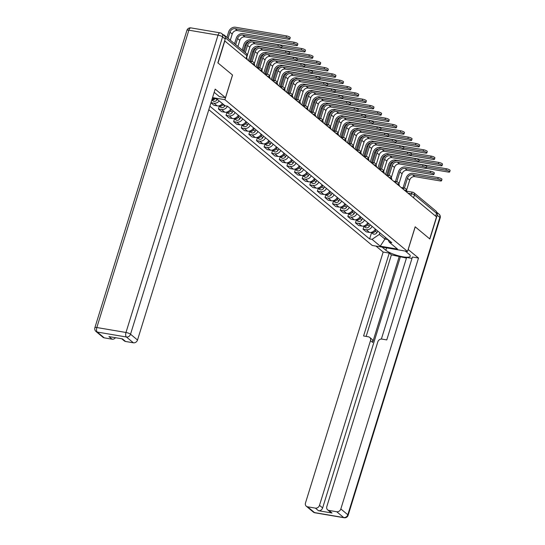 <?xml version="1.0" encoding="UTF-8"?>
<svg xmlns="http://www.w3.org/2000/svg" width="545" height="545" viewBox="0 0 545 545"><rect width="100%" height="100%" fill="white"/><g stroke="black" fill="none" stroke-linecap="round" stroke-linejoin="round"><path stroke-width="0.82" d="M208.817 109.681L372.201 245.441L407.537 251.443L224.915 99.701L232.545 75.053L218 62.968L224.806 40.97L436.525 216.883L429.712 238.88L415.167 226.795L407.537 251.443M406.849 191.213L412.783 192.215A2.378 1.138 99.6 0 1 413.069 192.351A2.378 2.017 129.7 0 1 413.907 192.732L436.014 211.106A2.378 2.017 129.7 0 1 436.552 213.286L414.445 194.912A2.378 0.559 -162.8 0 0 411.407 193.754L407.98 193.168M435.659 216.167L436.552 213.286M224.935 36.42A2.378 2.017 -50.3 0 0 224.302 35.187A2.378 2.017 -50.3 0 0 223.464 34.812L223.13 34.751M219.206 100.914A5.477 4.633 129.7 0 1 213.94 103.196L210.976 102.698M210.949 102.794L214.015 105.342L217.162 105.873A5.477 4.633 -50.3 0 0 222.428 103.591M227.476 106.2A5.477 4.633 129.7 0 1 221.549 109.525L218.409 108.993L221.631 111.664L224.772 112.202A5.477 4.633 -50.3 0 0 230.705 108.871M219.294 106.125L218.409 108.993M235.093 112.515A5.477 4.633 129.7 0 1 229.166 115.853L226.025 115.315L229.247 117.992L232.388 118.524A5.477 4.633 -50.3 0 0 238.315 115.193M226.911 112.454L226.025 115.315M242.709 118.844A5.477 4.633 129.7 0 1 236.782 122.175L233.635 121.644L236.857 124.321L239.998 124.853A5.477 4.633 -50.3 0 0 245.931 121.521M234.52 118.783L233.635 121.644M250.325 125.173A5.477 4.633 129.7 0 1 244.392 128.504L241.251 127.966L244.473 130.643L247.614 131.181A5.477 4.633 -50.3 0 0 253.541 127.85M242.137 125.105L241.251 127.966M257.935 131.495A5.477 4.633 129.7 0 1 252.008 134.826L248.867 134.295L252.083 136.972L255.23 137.504A5.477 4.633 -50.3 0 0 261.157 134.172M249.753 131.434L248.867 134.295M265.551 137.824A5.477 4.633 129.7 0 1 259.618 141.155L256.477 140.624L259.699 143.294L262.84 143.832A5.477 4.633 -50.3 0 0 268.774 140.501M257.363 137.756L256.477 140.624M273.161 144.146A5.477 4.633 129.7 0 1 267.234 147.484L264.093 146.946L267.316 149.623L270.456 150.154A5.477 4.633 -50.3 0 0 276.383 146.823M264.979 144.084L264.093 146.946M280.777 150.475A5.477 4.633 129.7 0 1 274.85 153.806L271.703 153.274L274.925 155.952L278.066 156.483A5.477 4.633 -50.3 0 0 284 153.152M272.589 150.413L271.703 153.274M288.394 156.803A5.477 4.633 129.7 0 1 282.46 160.135L279.319 159.596L282.542 162.274L285.682 162.812A5.477 4.633 -50.3 0 0 291.609 159.481M280.205 156.735L279.319 159.596M296.003 163.125A5.477 4.633 129.7 0 1 290.076 166.457L286.929 165.925L290.151 168.603L293.299 169.134A5.477 4.633 -50.3 0 0 299.225 165.803M287.821 163.064L286.929 165.925M303.62 169.454A5.477 4.633 129.7 0 1 297.686 172.785L294.545 172.254L297.768 174.931L300.908 175.463A5.477 4.633 -50.3 0 0 306.842 172.131M295.431 169.386L294.545 172.254M311.229 175.783A5.477 4.633 129.7 0 1 305.302 179.114L302.162 178.576L305.377 181.253L308.524 181.785A5.477 4.633 -50.3 0 0 314.451 178.453M303.047 175.715L302.162 178.576M318.845 182.105A5.477 4.633 129.7 0 1 312.912 185.436L309.771 184.905L312.993 187.582L316.134 188.114A5.477 4.633 -50.3 0 0 322.068 184.782M310.657 182.044L309.771 184.905M326.455 188.434A5.477 4.633 129.7 0 1 320.528 191.765L317.388 191.227L320.61 193.904L323.75 194.442A5.477 4.633 -50.3 0 0 329.677 191.111M318.273 188.366L317.388 191.227M334.071 194.756A5.477 4.633 129.7 0 1 328.144 198.087L324.997 197.556L328.219 200.233L331.36 200.764A5.477 4.633 -50.3 0 0 337.294 197.433M325.883 194.694L324.997 197.556M341.688 201.085A5.477 4.633 129.7 0 1 335.754 204.416L332.614 203.884L335.836 206.562L338.976 207.093A5.477 4.633 -50.3 0 0 344.903 203.762M333.499 201.016L332.614 203.884M349.297 207.413A5.477 4.633 129.7 0 1 343.37 210.745L340.23 210.207L343.445 212.884L346.593 213.415A5.477 4.633 -50.3 0 0 352.52 210.084M341.116 207.345L340.23 210.207M356.914 213.735A5.477 4.633 129.7 0 1 350.98 217.067L347.839 216.535L351.062 219.213L354.202 219.744A5.477 4.633 -50.3 0 0 360.136 216.413M348.725 213.674L347.839 216.535M364.523 220.064A5.477 4.633 129.7 0 1 358.596 223.396L355.456 222.857L358.671 225.535L361.819 226.073A5.477 4.633 -50.3 0 0 367.746 222.742M356.341 219.996L355.456 222.857M372.14 226.386A5.477 4.633 129.7 0 1 366.213 229.718L363.065 229.186L366.288 231.863L369.428 232.395A5.477 4.633 -50.3 0 0 375.362 229.064M363.951 226.325L363.065 229.186M212.366 98.216L216.876 98.979L225.071 105.791L227.497 106.2L391.773 242.702L389.348 242.287L397.55 249.106L380.24 246.163L372.044 239.35L379.313 234.418L384.927 239.085L387.897 239.589M209.886 106.214L369.619 238.942L372.044 239.35M212.557 97.603L224.915 99.701M385.438 237.436L384.927 239.085L380.24 246.163M379.824 232.776L379.313 234.418M214.158 98.516L211.767 100.137M371.567 232.647L369.619 238.942M387.795 239.398L389.348 242.287M244.194 51.721L246.217 45.174A6.009 5.082 129.7 0 1 253.146 40.473L278.338 44.751A2.739 0.64 17.2 0 1 282.078 46.495L281.629 47.933A2.739 0.64 -162.8 0 0 277.896 46.189L252.703 41.911A4.462 3.774 -50.3 0 0 247.559 45.398L245.311 52.647M252.703 41.911L254.951 43.777L280.137 48.055A2.739 0.64 -162.8 0 0 281.629 47.933M247.13 59.521A2.378 1.138 99.6 0 0 246.626 57.831L246.626 57.825M254.951 43.777A4.462 3.774 -50.3 0 0 249.801 47.265L247.267 55.461M226.938 37.38L228.621 31.951A6.009 5.082 129.7 0 1 235.556 27.25L286.5 35.902A2.739 0.64 17.2 0 1 290.24 37.646L289.797 39.083A2.739 0.64 -162.8 0 0 286.057 37.339L235.106 28.687A4.462 3.774 -50.3 0 0 229.963 32.175L228.062 38.314M230.31 40.18L232.204 34.042A4.462 3.774 -50.3 0 1 237.354 30.554L288.305 39.206A2.739 0.64 -162.8 0 0 289.797 39.083M217.326 99.354L217.114 99.715A2.977 2.521 129.7 0 1 212.952 100.859L211.944 100.021M215.071 98.672A2.977 2.521 129.7 0 1 212.182 99.858M250.789 61.34L253.834 51.502A6.009 5.082 129.7 0 1 260.762 46.802L285.955 51.08A2.739 0.64 17.2 0 1 289.688 52.824L289.245 54.262A2.739 0.64 -162.8 0 0 285.505 52.518L260.319 48.239A4.462 3.774 -50.3 0 0 255.169 51.727L252.124 61.565M260.319 48.239L262.561 50.106L287.753 54.384A2.739 0.64 -162.8 0 0 289.245 54.262M254.747 65.843A2.378 1.138 99.6 0 0 254.236 64.153L254.188 64.112M262.561 50.106A4.462 3.774 -50.3 0 0 257.417 53.594L254.195 63.997M258.398 67.662L261.443 57.825A6.009 5.082 129.7 0 1 268.378 53.131L293.564 57.409A2.739 0.64 17.2 0 1 297.304 59.146L296.861 60.584A2.739 0.64 -162.8 0 0 293.121 58.84L267.929 54.568A4.462 3.774 -50.3 0 0 262.785 58.056L259.74 67.893M267.929 54.568L270.177 56.428L295.37 60.706A2.739 0.64 -162.8 0 0 296.861 60.584M262.356 72.172A2.378 1.138 99.6 0 0 261.852 70.482L261.804 70.441M270.177 56.428A4.462 3.774 -50.3 0 0 265.027 59.916L261.811 70.325M214.192 92.309L219.403 96.635L225.48 97.671L215.18 89.114L137.517 340.019A3.57 3.018 129.7 0 1 133.396 342.805L125.568 341.477A3.57 3.018 129.7 0 1 124.314 340.904L121.726 338.758M225.208 39.083L222.571 36.89A3.57 3.018 -50.3 0 0 221.767 33.62L224.397 35.806A3.57 3.018 129.7 0 1 225.208 39.083L217.85 62.845L232.497 75.012L225.48 97.671M115.499 337.702A3.57 3.018 129.7 0 1 112.072 339.188L104.238 337.852A3.57 3.018 129.7 0 1 102.985 337.287L96.009 331.489A3.57 3.018 -50.3 0 0 97.262 332.055L104.238 337.852M125.568 341.477L122.441 338.881L108.945 336.592L112.072 339.188M408.144 249.487L418.506 258.051L340.836 508.955L347.812 514.753L439.849 217.428L437.219 215.241L429.862 239.003L415.222 226.836L408.205 249.494M405.248 251.054L409.057 254.222A13.393 3.141 -162.8 0 1 410.256 256.211A13.393 3.141 -162.8 0 1 399.826 256.164A13.393 3.141 -162.8 0 1 385.874 250.284L382.065 247.117M375.982 246.088L383.162 252.049L389.246 253.084L363.583 335.979L368.427 336.803A3.57 3.018 -50.3 0 1 369.68 337.375A3.57 3.018 -50.3 0 1 370.491 340.645L319.506 505.331L322.633 507.926A3.57 3.018 129.7 0 1 318.512 510.719L332.014 513.015A3.57 3.018 129.7 0 1 330.754 512.443L327.634 509.848A3.57 3.018 -50.3 0 0 328.887 510.42L336.715 511.748A3.57 3.018 -50.3 0 0 340.836 508.955M406.447 258.071L391.392 254.869L389.246 253.084M412.006 258.371L406.638 257.458L381.377 339.051M327.634 509.848A3.57 3.018 -50.3 0 1 326.823 506.578L377.801 341.885A3.57 3.018 -50.3 0 1 381.922 339.092L386.766 339.916L412.422 257.022L418.506 258.051M383.162 252.049L305.493 502.953A3.57 3.018 -50.3 0 0 306.304 506.223A3.57 3.018 -50.3 0 0 307.564 506.796L315.392 508.124A3.57 3.018 -50.3 0 0 319.506 505.331M437.219 215.241A3.57 3.018 -50.3 0 0 436.627 212.175M399.322 256.211L372.637 342.43L370.491 340.645M400.303 257.029L322.633 507.926M391.392 254.869L366.145 336.415M369.68 337.375L371.826 339.154A3.57 3.018 129.7 0 1 372.637 342.43M234.554 43.709L236.237 38.273A6.009 5.082 129.7 0 1 243.165 33.579L294.116 42.231A2.739 0.64 17.2 0 1 297.856 43.968L297.406 45.405A2.739 0.64 -162.8 0 0 293.673 43.668L242.723 35.016A4.462 3.774 -50.3 0 0 237.579 38.504L235.678 44.642M237.92 46.509L239.82 40.364A4.462 3.774 -50.3 0 1 244.971 36.876L295.915 45.528A2.739 0.64 -162.8 0 0 297.406 45.405M222.067 104.013A2.977 2.521 129.7 0 1 220.037 105.471M223.184 104.218L222.973 104.586A2.977 2.521 129.7 0 1 218.947 105.825L220.568 107.181A2.977 2.521 129.7 0 0 224.724 106.043L222.973 104.586M224.942 105.682L224.724 106.043M242.171 50.038L243.847 44.601A6.009 5.082 129.7 0 1 250.782 39.901L301.726 48.553A2.739 0.64 17.2 0 1 305.466 50.297L305.023 51.734A2.739 0.64 -162.8 0 0 301.283 49.99L282.01 46.72M281.397 48.096L303.531 51.857A2.739 0.64 -162.8 0 0 305.023 51.734M229.683 110.342A2.977 2.521 129.7 0 1 227.653 111.8M249.222 41.318A4.462 3.774 -50.3 0 0 245.189 44.826L243.288 50.964M231.427 109.47L230.583 110.908A2.977 2.521 129.7 0 1 226.563 112.154L228.178 113.51A2.977 2.521 129.7 0 0 232.34 112.365L230.583 110.908M233.185 110.935L232.34 112.365M266.014 73.991L269.06 64.153A6.009 5.082 129.7 0 1 275.988 59.453L301.181 63.731A2.739 0.64 17.2 0 1 304.921 65.475L304.471 66.912A2.739 0.64 -162.8 0 0 300.738 65.168L275.545 60.89A4.462 3.774 -50.3 0 0 270.395 64.378L267.35 74.215M275.545 60.89L277.786 62.757L302.979 67.035A2.739 0.64 -162.8 0 0 304.471 66.912M269.973 78.5A2.378 1.138 99.6 0 0 269.468 76.804L269.414 76.763M277.786 62.757A4.462 3.774 -50.3 0 0 272.643 66.245L269.421 76.647M273.624 80.313L276.669 70.475A6.009 5.082 129.7 0 1 283.604 65.782L308.79 70.06A2.739 0.64 17.2 0 1 312.53 71.804L312.087 73.234A2.739 0.64 -162.8 0 0 308.347 71.497L283.155 67.219A4.462 3.774 -50.3 0 0 278.011 70.707L274.966 80.544M283.155 67.219L285.403 69.086L310.596 73.364A2.739 0.64 -162.8 0 0 312.087 73.234M277.589 84.822A2.378 1.138 99.6 0 0 277.078 83.133L277.03 83.092M285.403 69.086A4.462 3.774 -50.3 0 0 280.259 72.574L277.037 82.976M281.24 86.641L284.286 76.804A6.009 5.082 129.7 0 1 291.214 72.104L316.407 76.382A2.739 0.64 17.2 0 1 320.147 78.126L319.697 79.563A2.739 0.64 -162.8 0 0 315.964 77.819L290.771 73.541A4.462 3.774 -50.3 0 0 285.628 77.029L282.583 86.866M290.771 73.541L293.019 75.408L318.205 79.686A2.739 0.64 -162.8 0 0 319.697 79.563M285.199 91.151A2.378 1.138 99.6 0 0 284.694 89.462L284.64 89.421M293.019 75.408A4.462 3.774 -50.3 0 0 287.869 78.896L284.647 89.305M248.459 60.624L251.463 50.923A6.009 5.082 129.7 0 1 258.391 46.23L309.342 54.882A2.739 0.64 17.2 0 1 313.082 56.626L312.632 58.056A2.739 0.64 -162.8 0 0 308.899 56.319L289.62 53.042M289.007 54.425L311.141 58.186A2.739 0.64 -162.8 0 0 312.632 58.056M237.293 116.664A2.977 2.521 129.7 0 1 235.27 118.122M256.838 47.647A4.462 3.774 -50.3 0 0 252.805 51.155L249.705 61.156M239.044 115.799L238.199 117.236A2.977 2.521 129.7 0 1 234.173 118.483L235.794 119.832A2.977 2.521 129.7 0 0 239.957 118.694L238.199 117.236M240.801 117.257L239.957 118.694M256.075 66.953L259.079 57.252A6.009 5.082 129.7 0 1 266.008 52.552L316.958 61.204A2.739 0.64 17.2 0 1 320.692 62.948L320.249 64.385A2.739 0.64 -162.8 0 0 316.509 62.641L297.236 59.371M296.623 60.747L318.757 64.508A2.739 0.64 -162.8 0 0 320.249 64.385M244.909 122.993A2.977 2.521 129.7 0 1 242.879 124.451M264.448 53.969A4.462 3.774 -50.3 0 0 260.415 57.477L257.322 67.478M246.66 122.128L245.809 123.558A2.977 2.521 129.7 0 1 241.789 124.805L243.404 126.161A2.977 2.521 129.7 0 0 247.566 125.023L245.809 123.558M248.411 123.586L247.566 125.023M263.691 73.275L266.689 63.581A6.009 5.082 129.7 0 1 273.624 58.88L324.568 67.532A2.739 0.64 17.2 0 1 328.308 69.276L327.865 70.714A2.739 0.64 -162.8 0 0 324.125 68.97L304.846 65.693M304.233 67.076L326.366 70.836A2.739 0.64 -162.8 0 0 327.865 70.714M252.519 129.315A2.977 2.521 129.7 0 1 250.496 130.78M272.064 60.297A4.462 3.774 -50.3 0 0 268.031 63.806L264.931 73.807M254.27 128.45L253.425 129.887A2.977 2.521 129.7 0 1 249.399 131.134L251.02 132.489A2.977 2.521 129.7 0 0 255.183 131.345L253.425 129.887M256.027 129.908L255.183 131.345M288.857 92.97L291.902 83.133A6.009 5.082 129.7 0 1 298.83 78.432L324.023 82.711A2.739 0.64 17.2 0 1 327.756 84.455L327.313 85.892A2.739 0.64 -162.8 0 0 323.573 84.148L298.387 79.87A4.462 3.774 -50.3 0 0 293.237 83.358L290.192 93.195M298.387 79.87L300.629 81.736L325.821 86.015A2.739 0.64 -162.8 0 0 327.313 85.892M292.815 97.473A2.378 1.138 99.6 0 0 292.304 95.784L292.256 95.743M300.629 81.736A4.462 3.774 -50.3 0 0 295.485 85.224L292.263 95.627M271.301 79.604L274.305 69.903A6.009 5.082 129.7 0 1 281.234 65.209L332.184 73.861A2.739 0.64 17.2 0 1 335.918 75.598L335.475 77.036A2.739 0.64 -162.8 0 0 331.735 75.299L312.462 72.022M311.849 73.405L333.983 77.158A2.739 0.64 -162.8 0 0 335.475 77.036M260.135 135.644A2.977 2.521 129.7 0 1 258.105 137.102M279.68 66.626A4.462 3.774 -50.3 0 0 275.641 70.135L272.548 80.129M261.886 134.779L261.035 136.216A2.977 2.521 129.7 0 1 257.015 137.456M263.644 136.236L262.792 137.674A2.977 2.521 129.7 0 1 258.63 138.811L257.008 137.463M296.466 99.292L299.512 89.455A6.009 5.082 129.7 0 1 306.447 84.761L331.632 89.039A2.739 0.64 17.2 0 1 335.373 90.777L334.93 92.214A2.739 0.64 -162.8 0 0 331.19 90.477L305.997 86.199A4.462 3.774 -50.3 0 0 300.854 89.687L297.808 99.524M305.997 86.199L308.245 88.058L333.431 92.337A2.739 0.64 -162.8 0 0 334.93 92.214M300.424 103.802A2.378 1.138 99.6 0 0 299.92 102.113L299.873 102.072M308.245 88.058A4.462 3.774 -50.3 0 0 303.095 91.553L299.879 101.956M278.917 85.926L281.915 76.232A6.009 5.082 129.7 0 1 288.85 71.531L339.794 80.183A2.739 0.64 17.2 0 1 343.534 81.927L343.091 83.365A2.739 0.64 -162.8 0 0 339.351 81.621L320.079 78.351M319.465 79.727L341.599 83.487A2.739 0.64 -162.8 0 0 343.091 83.365M267.745 141.972A2.977 2.521 129.7 0 1 265.722 143.43M287.29 72.948A4.462 3.774 -50.3 0 0 283.257 76.457L280.164 86.457M269.496 141.101L268.651 142.538A2.977 2.521 129.7 0 1 264.632 143.785L266.246 145.14A2.977 2.521 129.7 0 0 270.409 143.996L268.651 142.538M271.253 142.565L270.409 143.996M304.083 105.621L307.128 95.784A6.009 5.082 129.7 0 1 314.056 91.083L339.249 95.361A2.739 0.64 17.2 0 1 342.982 97.105L342.539 98.543A2.739 0.64 -162.8 0 0 338.799 96.799L313.613 92.521A4.462 3.774 -50.3 0 0 308.463 96.009L305.418 105.846M313.613 92.521L315.855 94.387L341.047 98.665A2.739 0.64 -162.8 0 0 342.539 98.543M308.041 110.131A2.378 1.138 99.6 0 0 307.53 108.435L307.482 108.394M315.855 94.387A4.462 3.774 -50.3 0 0 310.711 97.875L307.489 108.278M286.527 92.255L289.531 82.554A6.009 5.082 129.7 0 1 296.46 77.86L347.41 86.512A2.739 0.64 17.2 0 1 351.15 88.256L350.701 89.693A2.739 0.64 -162.8 0 0 346.967 87.949L327.688 84.673M327.075 86.055L349.209 89.816A2.739 0.64 -162.8 0 0 350.701 89.693M275.361 148.294A2.977 2.521 129.7 0 1 273.338 149.752M294.906 79.277A4.462 3.774 -50.3 0 0 290.873 82.785L287.774 92.786M277.112 147.429L276.267 148.867A2.977 2.521 129.7 0 1 272.241 150.113L273.863 151.462A2.977 2.521 129.7 0 0 278.025 150.325L276.267 148.867M278.87 148.887L278.025 150.325M311.692 111.943L314.738 102.113A6.009 5.082 129.7 0 1 321.673 97.412L346.858 101.69A2.739 0.64 17.2 0 1 350.599 103.434L350.156 104.865A2.739 0.64 -162.8 0 0 346.416 103.128L321.223 98.849A4.462 3.774 -50.3 0 0 316.08 102.337L313.034 112.175M321.223 98.849L323.471 100.716L348.664 104.994A2.739 0.64 -162.8 0 0 350.156 104.865M315.65 116.453A2.378 1.138 99.6 0 0 315.146 114.763L315.099 114.723M323.471 100.716A4.462 3.774 -50.3 0 0 318.321 104.204L315.105 114.607M294.143 98.584L297.148 88.883A6.009 5.082 129.7 0 1 304.076 84.182L355.027 92.834A2.739 0.64 17.2 0 1 358.76 94.578L358.317 96.015A2.739 0.64 -162.8 0 0 354.577 94.271L335.304 91.001M334.691 92.377L356.825 96.138A2.739 0.64 -162.8 0 0 358.317 96.015M282.978 154.623A2.977 2.521 129.7 0 1 280.947 156.081M302.516 85.599A4.462 3.774 -50.3 0 0 298.483 89.108L295.39 99.108M284.722 153.758L283.877 155.189A2.977 2.521 129.7 0 1 279.858 156.435L281.472 157.791A2.977 2.521 129.7 0 0 285.635 156.653L283.877 155.189M286.479 155.216L285.635 156.653M319.309 118.272L322.354 108.435A6.009 5.082 129.7 0 1 329.282 103.734L354.475 108.012A2.739 0.64 17.2 0 1 358.215 109.756L357.765 111.194A2.739 0.64 -162.8 0 0 354.032 109.45L328.839 105.171A4.462 3.774 -50.3 0 0 323.689 108.666L320.651 118.497M328.839 105.171L331.088 107.038L356.273 111.316A2.739 0.64 -162.8 0 0 357.765 111.194M323.267 122.782A2.378 1.138 99.6 0 0 322.763 121.092L322.708 121.051M331.088 107.038A4.462 3.774 -50.3 0 0 325.937 110.526L322.715 120.936M301.753 104.906L304.757 95.212A6.009 5.082 129.7 0 1 311.692 90.511L362.636 99.163A2.739 0.64 17.2 0 1 366.376 100.907L365.927 102.344A2.739 0.64 -162.8 0 0 362.193 100.6L342.914 97.323M342.301 98.706L364.435 102.467A2.739 0.64 -162.8 0 0 365.927 102.344M290.587 160.945A2.977 2.521 129.7 0 1 288.564 162.41M310.132 91.928A4.462 3.774 -50.3 0 0 306.099 95.436L303 105.437M292.338 160.08L291.493 161.518A2.977 2.521 129.7 0 1 287.467 162.764L289.088 164.12A2.977 2.521 129.7 0 0 293.251 162.975L291.493 161.518M294.096 161.545L293.251 162.975M326.925 124.601L329.963 114.763A6.009 5.082 129.7 0 1 336.899 110.063L362.091 114.341A2.739 0.64 17.2 0 1 365.824 116.085L365.382 117.522A2.739 0.64 -162.8 0 0 361.642 115.778L336.456 111.5A4.462 3.774 -50.3 0 0 331.305 114.988L328.26 124.825M336.456 111.5L338.697 113.367L363.89 117.645A2.739 0.64 -162.8 0 0 365.382 117.522M330.883 129.104A2.378 1.138 99.6 0 0 330.372 127.414L330.325 127.373M338.697 113.367A4.462 3.774 -50.3 0 0 333.554 116.855L330.331 127.258M309.369 111.235L312.374 101.534A6.009 5.082 129.7 0 1 319.302 96.84L370.253 105.492A2.739 0.64 17.2 0 1 373.986 107.229L373.543 108.666A2.739 0.64 -162.8 0 0 369.803 106.929L350.53 103.652M349.917 105.035L372.051 108.789A2.739 0.64 -162.8 0 0 373.543 108.666M298.204 167.274A2.977 2.521 129.7 0 1 296.173 168.732M317.742 98.257A4.462 3.774 -50.3 0 0 313.709 101.765L310.616 111.759M299.954 166.409L299.103 167.846A2.977 2.521 129.7 0 1 295.083 169.086L296.698 170.442A2.977 2.521 129.7 0 0 300.86 169.304L299.103 167.846M301.705 167.867L300.86 169.304M334.535 130.923L337.58 121.085A6.009 5.082 129.7 0 1 344.508 116.392L369.701 120.67A2.739 0.64 17.2 0 1 373.441 122.407L372.991 123.844A2.739 0.64 -162.8 0 0 369.258 122.107L344.065 117.829A4.462 3.774 -50.3 0 0 338.922 121.317L335.877 131.154M344.065 117.829L346.313 119.689L371.499 123.967A2.739 0.64 -162.8 0 0 372.991 123.844M338.493 135.433A2.378 1.138 99.6 0 0 337.989 133.743L337.941 133.702M346.313 119.689A4.462 3.774 -50.3 0 0 341.163 123.184L337.941 133.586M316.986 117.556L319.983 107.862A6.009 5.082 129.7 0 1 326.918 103.162L377.862 111.814A2.739 0.64 17.2 0 1 381.602 113.558L381.159 114.995A2.739 0.64 -162.8 0 0 377.419 113.251L358.147 109.981M357.534 111.357L379.667 115.118A2.739 0.64 -162.8 0 0 381.159 114.995M305.813 173.603A2.977 2.521 129.7 0 1 303.79 175.061M325.358 104.579A4.462 3.774 -50.3 0 0 321.325 108.087L318.232 118.088M307.564 172.731L306.719 174.168A2.977 2.521 129.7 0 1 302.7 175.415M309.322 174.196L308.477 175.633A2.977 2.521 129.7 0 1 304.314 176.771L302.686 175.415M342.151 137.251L345.196 127.414A6.009 5.082 129.7 0 1 352.125 122.714L377.317 126.992A2.739 0.64 17.2 0 1 381.05 128.736L380.608 130.173A2.739 0.64 -162.8 0 0 376.868 128.429L351.682 124.151A4.462 3.774 -50.3 0 0 346.531 127.639L343.486 137.476M351.682 124.151L353.923 126.018L379.116 130.296A2.739 0.64 -162.8 0 0 380.608 130.173M346.109 141.761A2.378 1.138 99.6 0 0 345.598 140.065L345.55 140.024M353.923 126.018A4.462 3.774 -50.3 0 0 348.78 129.506L345.557 139.908M324.595 123.885L327.6 114.191A6.009 5.082 129.7 0 1 334.528 109.49L385.479 118.142A2.739 0.64 17.2 0 1 389.212 119.886L388.769 121.324A2.739 0.64 -162.8 0 0 385.036 119.58L365.756 116.303M365.143 117.686L387.277 121.446A2.739 0.64 -162.8 0 0 388.769 121.324M313.43 179.925A2.977 2.521 129.7 0 1 311.399 181.39M332.975 110.908A4.462 3.774 -50.3 0 0 328.942 114.416L325.842 124.417M315.18 179.06L314.336 180.497A2.977 2.521 129.7 0 1 310.309 181.744L311.931 183.093A2.977 2.521 129.7 0 0 316.086 181.955L314.336 180.497M316.938 180.518L316.086 181.955M349.761 143.573L352.806 133.743A6.009 5.082 129.7 0 1 359.741 129.042L384.927 133.321A2.739 0.64 17.2 0 1 388.667 135.065L388.224 136.502A2.739 0.64 -162.8 0 0 384.484 134.758L359.291 130.48A4.462 3.774 -50.3 0 0 354.148 133.968L351.103 143.805M359.291 130.48L361.539 132.346L386.732 136.625A2.739 0.64 -162.8 0 0 388.224 136.502M353.719 148.083A2.378 1.138 99.6 0 0 353.215 146.394L353.167 146.353M361.539 132.346A4.462 3.774 -50.3 0 0 356.389 135.834L353.174 146.237M332.212 130.214L335.209 120.513A6.009 5.082 129.7 0 1 342.144 115.812L393.088 124.464A2.739 0.64 17.2 0 1 396.828 126.208L396.385 127.646A2.739 0.64 -162.8 0 0 392.645 125.902L373.373 122.632M372.76 124.008L394.893 127.768A2.739 0.64 -162.8 0 0 396.385 127.646M321.046 186.254A2.977 2.521 129.7 0 1 319.016 187.712M340.584 117.23A4.462 3.774 -50.3 0 0 336.551 120.745L333.458 130.739M322.79 185.389L321.945 186.819A2.977 2.521 129.7 0 1 317.926 188.066M324.548 186.846L323.703 188.284A2.977 2.521 129.7 0 1 319.54 189.422L317.912 188.073M357.377 149.902L360.422 140.065A6.009 5.082 129.7 0 1 367.35 135.371L392.543 139.643A2.739 0.64 17.2 0 1 396.283 141.387L395.834 142.824A2.739 0.64 -162.8 0 0 392.1 141.08L366.908 136.802A4.462 3.774 -50.3 0 0 361.757 140.297L358.712 150.127M366.908 136.802L369.149 138.668L394.342 142.947A2.739 0.64 -162.8 0 0 395.834 142.824M361.335 154.412A2.378 1.138 99.6 0 0 360.831 152.723L360.776 152.682M369.149 138.668A4.462 3.774 -50.3 0 0 364.006 142.156L360.783 152.566M339.821 136.536L342.825 126.842A6.009 5.082 129.7 0 1 349.754 122.141L400.704 130.793A2.739 0.64 17.2 0 1 404.445 132.537L403.995 133.975A2.739 0.64 -162.8 0 0 400.262 132.231L380.982 128.961M380.369 130.337L402.503 134.097A2.739 0.64 -162.8 0 0 403.995 133.975M328.655 192.576A2.977 2.521 129.7 0 1 326.632 194.04M348.201 123.558A4.462 3.774 -50.3 0 0 344.168 127.067L341.068 137.067M330.406 191.711L329.562 193.148A2.977 2.521 129.7 0 1 325.535 194.395L327.157 195.75A2.977 2.521 129.7 0 0 331.319 194.606L329.562 193.148M332.164 193.175L331.319 194.606M364.986 156.231L368.032 146.394A6.009 5.082 129.7 0 1 374.967 141.693L400.153 145.971A2.739 0.64 17.2 0 1 403.893 147.715L403.45 149.153A2.739 0.64 -162.8 0 0 399.71 147.409L374.517 143.131A4.462 3.774 -50.3 0 0 369.374 146.619L366.329 156.456M374.517 143.131L376.765 144.997L401.958 149.275A2.739 0.64 -162.8 0 0 403.45 149.153M368.951 160.734A2.378 1.138 99.6 0 0 368.44 159.045L368.393 159.004M376.765 144.997A4.462 3.774 -50.3 0 0 371.622 148.485L368.4 158.888M347.438 142.865L350.442 133.164A6.009 5.082 129.7 0 1 357.37 128.47L408.321 137.122A2.739 0.64 17.2 0 1 412.054 138.859L411.611 140.297A2.739 0.64 -162.8 0 0 407.871 138.559L388.599 135.283M387.986 136.666L410.119 140.419A2.739 0.64 -162.8 0 0 411.611 140.297M336.272 198.905A2.977 2.521 129.7 0 1 334.242 200.362M355.81 129.887A4.462 3.774 -50.3 0 0 351.777 133.396L348.684 143.396M338.023 198.039L337.171 199.477A2.977 2.521 129.7 0 1 333.152 200.724M339.773 199.497L338.929 200.935A2.977 2.521 129.7 0 1 334.766 202.072L333.145 200.724M372.603 162.553L375.648 152.716A6.009 5.082 129.7 0 1 382.576 148.022L407.769 152.3A2.739 0.64 17.2 0 1 411.509 154.037L411.059 155.475A2.739 0.64 -162.8 0 0 407.326 153.738L382.134 149.459A4.462 3.774 -50.3 0 0 376.99 152.947L373.945 162.785M382.134 149.459L384.382 151.319L409.568 155.597A2.739 0.64 -162.8 0 0 411.059 155.475M376.561 167.063A2.378 1.138 99.6 0 0 376.057 165.373L376.002 165.333M384.382 151.319A4.462 3.774 -50.3 0 0 379.231 154.814L376.009 165.217M355.054 149.187L358.051 139.493A6.009 5.082 129.7 0 1 364.986 134.792L415.93 143.444A2.739 0.64 17.2 0 1 419.67 145.188L419.228 146.625A2.739 0.64 -162.8 0 0 415.488 144.881L396.208 141.611M395.595 142.988L417.729 146.748A2.739 0.64 -162.8 0 0 419.228 146.625M343.881 205.233A2.977 2.521 129.7 0 1 341.858 206.691M363.426 136.209A4.462 3.774 -50.3 0 0 359.393 139.718L356.294 149.718M345.632 204.361L344.787 205.799A2.977 2.521 129.7 0 1 340.761 207.046L342.383 208.401A2.977 2.521 129.7 0 0 346.545 207.264L344.787 205.799M347.39 205.826L346.545 207.264M380.219 168.882L383.264 159.045A6.009 5.082 129.7 0 1 390.193 154.344L415.385 158.622A2.739 0.64 17.2 0 1 419.119 160.366L418.676 161.804A2.739 0.64 -162.8 0 0 414.936 160.06L389.75 155.781A4.462 3.774 -50.3 0 0 384.6 159.269L381.555 169.107M389.75 155.781L391.991 157.648L417.184 161.926A2.739 0.64 -162.8 0 0 418.676 161.804M384.177 173.392A2.378 1.138 99.6 0 0 383.666 171.695L383.619 171.655M391.991 157.648A4.462 3.774 -50.3 0 0 386.848 161.136L383.625 171.539M362.663 155.516L365.668 145.822A6.009 5.082 129.7 0 1 372.596 141.121L423.547 149.773A2.739 0.64 17.2 0 1 427.28 151.517L426.837 152.954A2.739 0.64 -162.8 0 0 423.097 151.21L403.825 147.933M403.211 149.316L425.345 153.077A2.739 0.64 -162.8 0 0 426.837 152.954M351.498 211.555A2.977 2.521 129.7 0 1 349.468 213.02M371.036 142.538A4.462 3.774 -50.3 0 0 367.003 146.046L363.91 156.047M353.249 210.69L352.397 212.128A2.977 2.521 129.7 0 1 348.378 213.374M355.006 212.148L354.155 213.585A2.977 2.521 129.7 0 1 349.992 214.723L348.371 213.374M387.829 175.204L390.874 165.373A6.009 5.082 129.7 0 1 397.802 160.673L422.995 164.951A2.739 0.64 17.2 0 1 426.735 166.695L426.292 168.133A2.739 0.64 -162.8 0 0 422.552 166.389L397.359 162.11A4.462 3.774 -50.3 0 0 392.216 165.598L389.171 175.435M397.359 162.11L399.608 163.977L424.793 168.255A2.739 0.64 -162.8 0 0 426.292 168.133M391.787 179.714A2.378 1.138 99.6 0 0 391.283 178.024L391.235 177.983M399.608 163.977A4.462 3.774 -50.3 0 0 394.457 167.465L391.242 177.868M370.28 161.845L373.277 152.144A6.009 5.082 129.7 0 1 380.212 147.45L431.156 156.102A2.739 0.64 17.2 0 1 434.896 157.839L434.454 159.276A2.739 0.64 -162.8 0 0 430.714 157.532L411.441 154.262M410.828 155.645L432.962 159.399A2.739 0.64 -162.8 0 0 434.454 159.276M359.107 217.884A2.977 2.521 129.7 0 1 357.084 219.342M378.652 148.86A4.462 3.774 -50.3 0 0 374.619 152.375L371.526 162.369M360.858 217.019L360.013 218.45A2.977 2.521 129.7 0 1 355.994 219.696L357.609 221.052A2.977 2.521 129.7 0 0 361.771 219.914L360.013 218.45M362.616 218.477L361.771 219.914M395.445 181.533L398.49 171.695A6.009 5.082 129.7 0 1 405.419 167.002L430.611 171.273A2.739 0.64 17.2 0 1 434.345 173.017L433.902 174.454A2.739 0.64 -162.8 0 0 430.162 172.711L404.976 168.432A4.462 3.774 -50.3 0 0 399.826 171.927L396.78 181.758M404.976 168.432L407.217 170.299L432.41 174.577A2.739 0.64 -162.8 0 0 433.902 174.454M399.403 186.043A2.378 1.138 99.6 0 0 398.892 184.353L398.845 184.312M407.217 170.299A4.462 3.774 -50.3 0 0 402.074 173.787L398.851 184.196M377.889 168.167L380.894 158.472A6.009 5.082 129.7 0 1 387.822 153.772L438.773 162.424A2.739 0.64 17.2 0 1 442.513 164.168L442.063 165.605A2.739 0.64 -162.8 0 0 438.33 163.861L419.05 160.591M418.437 161.967L440.571 165.728A2.739 0.64 -162.8 0 0 442.063 165.605M366.724 224.206A2.977 2.521 129.7 0 1 364.7 225.671M386.269 155.189A4.462 3.774 -50.3 0 0 382.236 158.697L379.136 168.698M368.475 223.341L367.63 224.778A2.977 2.521 129.7 0 1 363.604 226.025M370.232 224.806L369.387 226.236A2.977 2.521 129.7 0 1 365.225 227.381L363.597 226.025M403.055 187.862L406.1 178.024A6.009 5.082 129.7 0 1 413.035 173.324L438.221 177.602A2.739 0.64 17.2 0 1 441.961 179.346L441.518 180.783A2.739 0.64 -162.8 0 0 437.778 179.039L412.585 174.761A4.462 3.774 -50.3 0 0 407.442 178.249L404.397 188.086M412.585 174.761L414.834 176.628L440.026 180.906A2.739 0.64 -162.8 0 0 441.518 180.783M407.013 192.371A2.378 1.138 99.6 0 0 406.509 190.675L406.461 190.634M414.834 176.628A4.462 3.774 -50.3 0 0 409.683 180.116L406.468 190.518M385.506 174.495L388.51 164.794A6.009 5.082 129.7 0 1 395.438 160.101L446.382 168.752A2.739 0.64 17.2 0 1 450.122 170.49L449.68 171.927A2.739 0.64 -162.8 0 0 445.939 170.19L426.667 166.913M426.054 168.296L448.188 172.05A2.739 0.64 -162.8 0 0 449.68 171.927M374.34 230.535A2.977 2.521 129.7 0 1 372.31 231.993M393.878 161.518A4.462 3.774 -50.3 0 0 389.845 165.026L386.752 175.027M376.084 229.67L375.239 231.107A2.977 2.521 129.7 0 1 371.22 232.354L372.834 233.703A2.977 2.521 129.7 0 0 376.997 232.565L375.239 231.107M377.842 231.128L376.997 232.565M406.195 191.683L406.359 191.152A2.378 0.559 -162.8 0 0 406.148 190.798A2.378 0.559 -162.8 0 0 403.961 189.83M398.579 185.361L398.749 184.823A2.378 0.559 -162.8 0 0 398.531 184.476A2.378 0.559 -162.8 0 0 396.344 183.502M390.969 179.033L391.133 178.501A2.378 0.559 -162.8 0 0 390.922 178.147A2.378 0.559 -162.8 0 0 388.735 177.179M383.353 172.711L383.517 172.172A2.378 0.559 -162.8 0 0 383.305 171.818A2.378 0.559 -162.8 0 0 381.119 170.851M375.743 166.382L375.907 165.85A2.378 0.559 -162.8 0 0 375.696 165.496A2.378 0.559 -162.8 0 0 373.509 164.529M368.127 160.053L368.291 159.522A2.378 0.559 -162.8 0 0 368.079 159.167A2.378 0.559 -162.8 0 0 365.893 158.2M360.511 153.731L360.681 153.193A2.378 0.559 -162.8 0 0 360.463 152.838A2.378 0.559 -162.8 0 0 358.283 151.871M352.901 147.402L353.065 146.871A2.378 0.559 -162.8 0 0 352.853 146.516A2.378 0.559 -162.8 0 0 350.667 145.549M345.285 141.08L345.455 140.542A2.378 0.559 -162.8 0 0 345.237 140.188A2.378 0.559 -162.8 0 0 343.05 139.22M337.675 134.751L337.839 134.22A2.378 0.559 -162.8 0 0 337.628 133.866A2.378 0.559 -162.8 0 0 335.441 132.891M330.059 128.422L330.222 127.891A2.378 0.559 -162.8 0 0 330.011 127.537A2.378 0.559 -162.8 0 0 327.824 126.569M322.449 122.1L322.613 121.562A2.378 0.559 -162.8 0 0 322.395 121.208A2.378 0.559 -162.8 0 0 320.215 120.241M314.833 115.772L314.996 115.24A2.378 0.559 -162.8 0 0 314.785 114.886A2.378 0.559 -162.8 0 0 312.598 113.919M307.216 109.45L307.387 108.911A2.378 0.559 -162.8 0 0 307.169 108.557A2.378 0.559 -162.8 0 0 304.982 107.59M299.607 103.121L299.77 102.589A2.378 0.559 -162.8 0 0 299.559 102.235A2.378 0.559 -162.8 0 0 297.372 101.261M291.991 96.792L292.154 96.261A2.378 0.559 -162.8 0 0 291.943 95.906A2.378 0.559 -162.8 0 0 289.756 94.939M284.381 90.47L284.545 89.932A2.378 0.559 -162.8 0 0 284.333 89.578A2.378 0.559 -162.8 0 0 282.147 88.61M276.765 84.141L276.928 83.61A2.378 0.559 -162.8 0 0 276.717 83.256A2.378 0.559 -162.8 0 0 274.53 82.288M269.148 77.812L269.319 77.281A2.378 0.559 -162.8 0 0 269.101 76.927A2.378 0.559 -162.8 0 0 266.921 75.959M261.539 71.49L261.702 70.959A2.378 0.559 -162.8 0 0 261.491 70.605A2.378 0.559 -162.8 0 0 259.304 69.631M253.922 65.162L254.093 64.63A2.378 0.559 -162.8 0 0 253.875 64.276A2.378 0.559 -162.8 0 0 251.688 63.309M410.848 195.553L411.407 193.754A2.378 1.138 99.6 0 1 412.783 192.215A2.378 2.378 0 0 1 413.907 192.732A2.378 2.017 129.7 0 1 414.445 194.912L413.553 197.801M361.819 226.073L358.596 223.396M354.202 219.744L350.98 217.067M346.593 213.415L343.37 210.745M338.976 207.093L335.754 204.416M331.36 200.764L328.144 198.087M323.75 194.442L320.528 191.765M316.134 188.114L312.912 185.436M308.524 181.785L305.302 179.114M300.908 175.463L297.686 172.785M293.299 169.134L290.076 166.457M285.682 162.812L282.46 160.135M278.066 156.483L274.85 153.806M270.456 150.154L267.234 147.484M262.84 143.832L259.618 141.155M255.23 137.504L252.008 134.826M247.614 131.181L244.392 128.504M239.998 124.853L236.782 122.175M232.388 118.524L229.166 115.853M224.772 112.202L221.549 109.525M217.162 105.873L213.94 103.196M369.428 232.395L366.213 229.718M250.986 62.723A2.378 1.138 -80.4 0 1 252.212 61.578L248.942 61.026M258.596 69.045A2.378 1.138 -80.4 0 1 259.829 67.907L256.552 67.348M266.212 75.374A2.378 1.138 -80.4 0 1 267.438 74.229L264.168 73.677M273.822 81.696A2.378 1.138 -80.4 0 1 275.055 80.558L271.785 79.999M281.438 88.024A2.378 1.138 -80.4 0 1 282.671 86.887L279.394 86.328M289.048 94.353A2.378 1.138 -80.4 0 1 290.281 93.209L287.011 92.657M296.664 100.675A2.378 1.138 -80.4 0 1 297.897 99.537L294.62 98.979M304.28 107.004A2.378 1.138 -80.4 0 1 305.507 105.859L302.237 105.308M311.89 113.326A2.378 1.138 -80.4 0 1 313.123 112.188L309.853 111.63M319.506 119.655A2.378 1.138 -80.4 0 1 320.739 118.517L317.463 117.958M327.116 125.984A2.378 1.138 -80.4 0 1 328.349 124.839L325.079 124.287M334.732 132.306A2.378 1.138 -80.4 0 1 335.965 131.168L332.688 130.609M342.349 138.634A2.378 1.138 -80.4 0 1 343.575 137.49L340.305 136.938M349.958 144.956A2.378 1.138 -80.4 0 1 351.191 143.819L347.914 143.26M357.575 151.285A2.378 1.138 -80.4 0 1 358.801 150.148L355.531 149.589M365.184 157.614A2.378 1.138 -80.4 0 1 366.417 156.47L363.147 155.918M372.8 163.936A2.378 1.138 -80.4 0 1 374.034 162.798L370.757 162.24M380.41 170.265A2.378 1.138 -80.4 0 1 381.643 169.12L378.373 168.569M388.026 176.587A2.378 1.138 -80.4 0 1 389.259 175.449L385.983 174.891M395.643 182.916A2.378 1.138 -80.4 0 1 396.869 181.778L393.599 181.219M403.252 189.244A2.378 1.138 -80.4 0 1 404.485 188.1L401.215 187.548M246.313 58.84L247.158 56.094A2.378 0.559 -162.8 0 0 246.946 55.74L225.371 37.809M246.054 58.622L246.946 55.74A2.378 2.017 129.7 0 0 246.408 53.56L224.302 35.187M277.896 46.189L278.338 44.751M247.559 45.398L249.801 47.265M286.057 37.339L286.5 35.902M232.204 34.042L229.963 32.175M217.114 99.715L216.058 98.843M237.354 30.554L235.106 28.687M285.505 52.518L285.955 51.08M255.169 51.727L257.417 53.594M293.121 58.84L293.564 57.409M262.785 58.056L265.027 59.916M221.767 33.62A3.57 3.57 0 0 0 220.078 32.843A3.57 1.71 -80.4 0 0 218.02 35.146A3.57 0.838 17.2 0 1 222.571 36.89L130.534 334.214A3.57 0.838 17.2 0 0 125.984 332.477L218.02 35.146L188.863 30.2L96.826 327.525L125.984 332.477A3.57 1.71 99.6 0 0 126.42 337.008L97.262 332.055A3.57 1.71 -80.4 0 1 96.826 327.525A3.57 0.838 17.2 0 0 94.878 327.681A3.57 3.57 0 0 0 96.009 331.489M133.396 342.805L126.42 337.008A3.57 3.018 -50.3 0 0 130.534 334.214L137.517 340.019M186.915 30.357A3.57 0.838 17.2 0 1 188.863 30.2A3.57 1.71 99.6 0 1 190.92 27.89A3.57 3.57 0 0 0 186.915 30.357L94.878 327.681M328.887 510.42L332.014 513.015M318.512 510.719L315.392 508.124M307.564 506.796L314.54 512.593L343.697 517.546L336.715 511.748M386.616 247.893L385.874 250.284M314.54 512.593A3.57 3.018 129.7 0 1 313.286 512.028A3.57 3.57 0 0 0 314.969 512.797A3.57 1.71 -80.4 0 1 314.54 512.593M343.697 517.546A3.57 1.71 99.6 0 0 344.127 517.75A3.57 3.57 0 0 0 348.132 515.284A3.57 0.838 17.2 0 0 347.812 514.753A3.57 3.018 129.7 0 1 343.697 517.546M436.62 212.148L439.045 214.158A3.57 3.018 129.7 0 1 439.849 217.428A3.57 0.838 17.2 0 1 440.169 217.959L348.132 515.284M293.673 43.668L294.116 42.231M239.82 40.364L237.579 38.504M244.971 36.876L242.723 35.016M301.283 49.99L301.726 48.553M246.095 45.576L245.189 44.826M300.738 65.168L301.181 63.731M270.395 64.378L272.643 66.245M308.347 71.497L308.79 70.06M278.011 70.707L280.259 72.574M315.964 77.819L316.407 76.382M285.628 77.029L287.869 78.896M308.899 56.319L309.342 54.882M253.704 51.904L252.805 51.155M316.509 62.641L316.958 61.204M261.321 58.233L260.415 57.477M324.125 68.97L324.568 67.532M268.93 64.555L268.031 63.806M323.573 84.148L324.023 82.711M293.237 83.358L295.485 85.224M331.735 75.299L332.184 73.861M276.547 70.884L275.641 70.135M262.792 137.674L261.035 136.216M331.19 90.477L331.632 89.039M300.854 89.687L303.095 91.553M339.351 81.621L339.794 80.183M284.163 77.206L283.257 76.457M338.799 96.799L339.249 95.361M308.463 96.009L310.711 97.875M346.967 87.949L347.41 86.512M291.773 83.535L290.873 82.785M346.416 103.128L346.858 101.69M316.08 102.337L318.321 104.204M354.577 94.271L355.027 92.834M299.389 89.864L298.483 89.108M354.032 109.45L354.475 108.012M323.689 108.666L325.937 110.526M362.193 100.6L362.636 99.163M306.998 96.186L306.099 95.436M361.642 115.778L362.091 114.341M331.305 114.988L333.554 116.855M369.803 106.929L370.253 105.492M314.615 102.514L313.709 101.765M369.258 122.107L369.701 120.67M338.922 121.317L341.163 123.184M377.419 113.251L377.862 111.814M322.231 108.837L321.325 108.087M308.477 175.633L306.719 174.168M376.868 128.429L377.317 126.992M346.531 127.639L348.78 129.506M385.036 119.58L385.479 118.142M329.841 115.165L328.942 114.416M384.484 134.758L384.927 133.321M354.148 133.968L356.389 135.834M392.645 125.902L393.088 124.464M337.457 121.494L336.551 120.745M323.703 188.284L321.945 186.819M392.1 141.08L392.543 139.643M361.757 140.297L364.006 142.156M400.262 132.231L400.704 130.793M345.067 127.816L344.168 127.067M399.71 147.409L400.153 145.971M369.374 146.619L371.622 148.485M407.871 138.559L408.321 137.122M352.683 134.145L351.777 133.396M338.929 200.935L337.171 199.477M407.326 153.738L407.769 152.3M376.99 152.947L379.231 154.814M415.488 144.881L415.93 143.444M360.293 140.467L359.393 139.718M414.936 160.06L415.385 158.622M384.6 159.269L386.848 161.136M423.097 151.21L423.547 149.773M367.909 146.796L367.003 146.046M354.155 213.585L352.397 212.128M422.552 166.389L422.995 164.951M392.216 165.598L394.457 167.465M430.714 157.532L431.156 156.102M375.525 153.125L374.619 152.375M430.162 172.711L430.611 171.273M399.826 171.927L402.074 173.787M438.33 163.861L438.773 162.424M383.135 159.447L382.236 158.697M369.387 226.236L367.63 224.778M437.778 179.039L438.221 177.602M407.442 178.249L409.683 180.116M445.939 170.19L446.382 168.752M390.751 165.775L389.845 165.026M254.093 64.63A2.378 2.378 0 0 0 252.212 61.578M261.702 70.959A2.378 2.378 0 0 0 259.829 67.907M269.319 77.281A2.378 2.378 0 0 0 267.438 74.229M276.928 83.61A2.378 2.378 0 0 0 275.055 80.558M284.545 89.932A2.378 2.378 0 0 0 282.671 86.887M292.154 96.261A2.378 2.378 0 0 0 290.281 93.209M299.77 102.589A2.378 2.378 0 0 0 297.897 99.537M307.387 108.911A2.378 2.378 0 0 0 305.507 105.859M314.996 115.24A2.378 2.378 0 0 0 313.123 112.188M322.613 121.562A2.378 2.378 0 0 0 320.739 118.517M330.222 127.891A2.378 2.378 0 0 0 328.349 124.839M337.839 134.22A2.378 2.378 0 0 0 335.965 131.168M345.455 140.542A2.378 2.378 0 0 0 343.575 137.49M353.065 146.871A2.378 2.378 0 0 0 351.191 143.819M360.681 153.193A2.378 2.378 0 0 0 358.801 150.148M368.291 159.522A2.378 2.378 0 0 0 366.417 156.47M375.907 165.85A2.378 2.378 0 0 0 374.034 162.798M383.517 172.172A2.378 2.378 0 0 0 381.643 169.12M391.133 178.501A2.378 2.378 0 0 0 389.259 175.449M398.749 184.823A2.378 2.378 0 0 0 396.869 181.778M406.359 191.152A2.378 2.378 0 0 0 404.485 188.1M247.158 56.094A2.378 2.378 0 0 0 246.408 53.56M220.078 32.843L190.92 27.89M306.304 506.223L313.286 512.028M314.969 512.797L344.127 517.75M440.169 217.959A3.57 3.57 0 0 0 439.045 214.158"/></g></svg>
